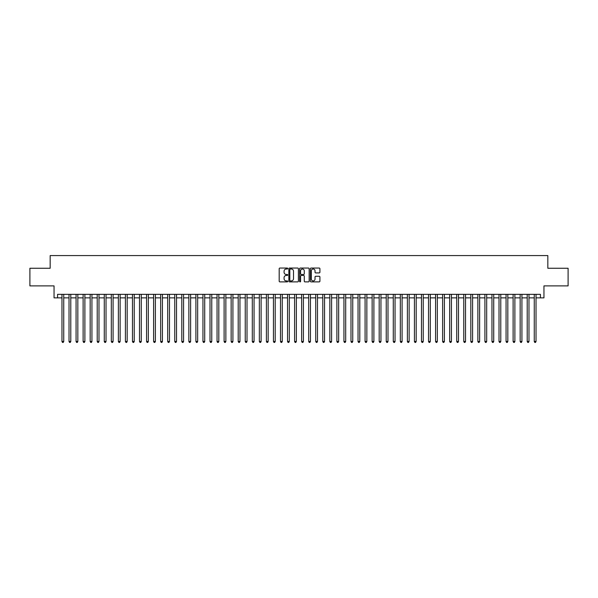 <?xml version="1.0" encoding="UTF-8"?>
<svg xmlns="http://www.w3.org/2000/svg" width="598" height="598" viewBox="0 0 598 598"><rect width="100%" height="100%" fill="white"/><g stroke="black" fill="none" stroke-linecap="round" stroke-linejoin="round"><path stroke-width="0.9" d="M287.72 268.524A0.486 0.486 0 0 0 287.234 268.046L279.886 268.046A0.695 0.695 0 0 0 279.191 268.734L279.191 281.187A0.695 0.695 0 0 0 279.886 281.882L287.234 281.882A0.486 0.486 0 0 0 287.72 281.396A0.486 0.486 0 0 0 287.234 280.911L286.285 280.911A2.213 2.213 0 0 1 284.072 278.698L284.072 277.659A2.213 2.213 0 0 1 286.285 275.446L287.234 275.446A0.486 0.486 0 0 0 287.72 274.96A0.486 0.486 0 0 0 287.234 274.475L286.285 274.475A2.213 2.213 0 0 1 284.072 272.262L284.072 271.223A2.213 2.213 0 0 1 286.285 269.01L287.234 269.01A0.486 0.486 0 0 0 287.72 268.524M319.22 272.92A0.695 0.695 0 0 0 319.915 272.232L319.915 268.734A0.695 0.695 0 0 0 319.22 268.046L311.057 268.046A0.695 0.695 0 0 0 310.362 268.734L310.362 281.187A0.695 0.695 0 0 0 311.057 281.882L319.22 281.882A0.695 0.695 0 0 0 319.915 281.187L319.915 276.971A0.695 0.695 0 0 0 319.22 276.276L315.729 276.276A0.695 0.695 0 0 0 315.034 276.971L315.034 279.064A1.854 1.854 0 0 1 313.188 280.911A1.854 1.854 0 0 1 311.334 279.064L311.334 270.864A1.854 1.854 0 0 1 313.188 269.01A1.854 1.854 0 0 1 315.034 270.864L315.034 272.232A0.695 0.695 0 0 0 315.729 272.92L319.22 272.92M57.565 297.871L57.565 294.351L540.435 294.351L540.435 297.871L543.956 297.871L543.956 285.889L568.1 285.889L568.1 268.263L547.835 268.263L547.835 255.578L50.165 255.578L50.165 268.263L29.9 268.263L29.9 285.889L54.044 285.889L54.044 297.871L61.975 297.871M298.395 268.734A0.695 0.695 0 0 0 297.699 268.046L289.537 268.046A0.695 0.695 0 0 0 288.849 268.734L288.849 281.187A0.695 0.695 0 0 0 289.537 281.882L297.699 281.882A0.695 0.695 0 0 0 298.395 281.187L298.395 268.734M300.301 268.046L308.463 268.046A0.695 0.695 0 0 1 309.151 268.734L309.151 281.187A0.695 0.695 0 0 1 308.463 281.882L304.965 281.882A0.695 0.695 0 0 1 304.277 281.187L304.277 276.141A0.695 0.695 0 0 0 303.582 275.446L301.265 275.446A0.695 0.695 0 0 0 300.577 276.141L300.577 281.396A0.486 0.486 0 0 1 300.091 281.882A0.486 0.486 0 0 1 299.605 281.396L299.605 268.734A0.695 0.695 0 0 1 300.301 268.046M63.739 297.871L69.024 297.871M70.788 297.871L76.073 297.871M77.837 297.871L83.122 297.871M84.886 297.871L90.171 297.871M91.935 297.871L97.22 297.871M98.984 297.871L104.269 297.871M106.033 297.871L111.318 297.871M113.082 297.871L118.367 297.871M120.131 297.871L125.416 297.871M127.18 297.871L132.464 297.871M134.229 297.871L139.513 297.871M141.278 297.871L146.562 297.871M148.326 297.871L153.611 297.871M155.375 297.871L160.66 297.871M162.424 297.871L167.709 297.871M169.473 297.871L174.758 297.871M176.522 297.871L181.807 297.871M183.571 297.871L188.856 297.871M190.62 297.871L195.905 297.871M197.669 297.871L202.954 297.871M204.718 297.871L210.003 297.871M211.767 297.871L217.052 297.871M218.816 297.871L224.101 297.871M225.865 297.871L231.149 297.871M232.914 297.871L238.198 297.871M239.962 297.871L245.247 297.871M247.011 297.871L252.296 297.871M254.06 297.871L259.345 297.871M261.109 297.871L266.402 297.871M268.158 297.871L273.45 297.871M275.207 297.871L280.499 297.871M282.256 297.871L287.548 297.871M289.305 297.871L294.597 297.871M296.354 297.871L301.646 297.871M303.403 297.871L308.695 297.871M310.452 297.871L315.744 297.871M317.501 297.871L322.793 297.871M324.55 297.871L329.842 297.871M331.598 297.871L336.891 297.871M338.655 297.871L343.94 297.871M345.704 297.871L350.989 297.871M352.753 297.871L358.038 297.871M359.802 297.871L365.086 297.871M366.851 297.871L372.135 297.871M373.9 297.871L379.184 297.871M380.948 297.871L386.233 297.871M387.997 297.871L393.282 297.871M395.046 297.871L400.331 297.871M402.095 297.871L407.38 297.871M409.144 297.871L414.429 297.871M416.193 297.871L421.478 297.871M423.242 297.871L428.527 297.871M430.291 297.871L435.576 297.871M437.34 297.871L442.625 297.871M444.389 297.871L449.674 297.871M451.438 297.871L456.723 297.871M458.487 297.871L463.771 297.871M465.536 297.871L470.82 297.871M472.584 297.871L477.869 297.871M479.633 297.871L484.918 297.871M486.682 297.871L491.967 297.871M493.731 297.871L499.016 297.871M500.78 297.871L506.065 297.871M507.829 297.871L513.114 297.871M514.878 297.871L520.163 297.871M521.927 297.871L527.212 297.871M528.976 297.871L534.261 297.871M536.025 297.871L540.435 297.871M290.299 269.01A0.486 0.486 0 0 0 289.813 269.496L289.813 280.432A0.486 0.486 0 0 0 290.299 280.911L291.301 280.911A2.213 2.213 0 0 0 293.513 278.698L293.513 271.223A2.213 2.213 0 0 0 291.301 269.01L290.299 269.01M304.277 270.894A1.854 1.854 0 0 0 302.424 269.048A1.854 1.854 0 0 0 300.577 270.894L300.577 273.787A0.695 0.695 0 0 0 301.265 274.475L303.582 274.475A0.695 0.695 0 0 0 304.277 273.787L304.277 270.894M63.739 294.351L63.739 341.503L61.975 341.503L61.975 294.351M63.739 341.503L63.209 342.422L62.498 342.422L61.975 341.503M70.788 294.351L70.788 341.503L69.024 341.503L69.024 294.351M70.788 341.503L70.258 342.422L69.555 342.422L69.024 341.503M77.837 294.351L77.837 341.503L76.073 341.503L76.073 294.351M77.837 341.503L77.306 342.422L76.604 342.422L76.073 341.503M84.886 294.351L84.886 341.503L83.122 341.503L83.122 294.351M84.886 341.503L84.355 342.422L83.653 342.422L83.122 341.503M91.935 294.351L91.935 341.503L90.171 341.503L90.171 294.351M91.935 341.503L91.404 342.422L90.702 342.422L90.171 341.503M98.984 294.351L98.984 341.503L97.22 341.503L97.22 294.351M98.984 341.503L98.453 342.422L97.751 342.422L97.22 341.503M106.033 294.351L106.033 341.503L104.269 341.503L104.269 294.351M106.033 341.503L105.502 342.422L104.799 342.422L104.269 341.503M113.082 294.351L113.082 341.503L111.318 341.503L111.318 294.351M113.082 341.503L112.551 342.422L111.848 342.422L111.318 341.503M120.131 294.351L120.131 341.503L118.367 341.503L118.367 294.351M120.131 341.503L119.6 342.422L118.897 342.422L118.367 341.503M127.18 294.351L127.18 341.503L125.416 341.503L125.416 294.351M127.18 341.503L126.649 342.422L125.946 342.422L125.416 341.503M134.229 294.351L134.229 341.503L132.464 341.503L132.464 294.351M134.229 341.503L133.698 342.422L132.995 342.422L132.464 341.503M141.278 294.351L141.278 341.503L139.513 341.503L139.513 294.351M141.278 341.503L140.747 342.422L140.044 342.422L139.513 341.503M148.326 294.351L148.326 341.503L146.562 341.503L146.562 294.351M148.326 341.503L147.796 342.422L147.093 342.422L146.562 341.503M155.375 294.351L155.375 341.503L153.611 341.503L153.611 294.351M155.375 341.503L154.845 342.422L154.142 342.422L153.611 341.503M162.424 294.351L162.424 341.503L160.66 341.503L160.66 294.351M162.424 341.503L161.894 342.422L161.191 342.422L160.66 341.503M169.473 294.351L169.473 341.503L167.709 341.503L167.709 294.351M169.473 341.503L168.942 342.422L168.24 342.422L167.709 341.503M176.522 294.351L176.522 341.503L174.758 341.503L174.758 294.351M176.522 341.503L175.991 342.422L175.289 342.422L174.758 341.503M183.571 294.351L183.571 341.503L181.807 341.503L181.807 294.351M183.571 341.503L183.04 342.422L182.338 342.422L181.807 341.503M190.62 294.351L190.62 341.503L188.856 341.503L188.856 294.351M190.62 341.503L190.089 342.422L189.387 342.422L188.856 341.503M197.669 294.351L197.669 341.503L195.905 341.503L195.905 294.351M197.669 341.503L197.138 342.422L196.436 342.422L195.905 341.503M204.718 294.351L204.718 341.503L202.954 341.503L202.954 294.351M204.718 341.503L204.187 342.422L203.484 342.422L202.954 341.503M211.767 294.351L211.767 341.503L210.003 341.503L210.003 294.351M211.767 341.503L211.236 342.422L210.533 342.422L210.003 341.503M218.816 294.351L218.816 341.503L217.052 341.503L217.052 294.351M218.816 341.503L218.285 342.422L217.582 342.422L217.052 341.503M225.865 294.351L225.865 341.503L224.101 341.503L224.101 294.351M225.865 341.503L225.334 342.422L224.631 342.422L224.101 341.503M232.914 294.351L232.914 341.503L231.149 341.503L231.149 294.351M232.914 341.503L232.383 342.422L231.68 342.422L231.149 341.503M239.962 294.351L239.962 341.503L238.198 341.503L238.198 294.351M239.962 341.503L239.432 342.422L238.729 342.422L238.198 341.503M247.011 294.351L247.011 341.503L245.247 341.503L245.247 294.351M247.011 341.503L246.481 342.422L245.778 342.422L245.247 341.503M254.06 294.351L254.06 341.503L252.296 341.503L252.296 294.351M254.06 341.503L253.53 342.422L252.827 342.422L252.296 341.503M261.109 294.351L261.109 341.503L259.345 341.503L259.345 294.351M261.109 341.503L260.586 342.422L259.876 342.422L259.345 341.503M268.158 294.351L268.158 341.503L266.402 341.503L266.402 294.351M268.158 341.503L267.635 342.422L266.925 342.422L266.402 341.503M275.207 294.351L275.207 341.503L273.45 341.503L273.45 294.351M275.207 341.503L274.684 342.422L273.974 342.422L273.45 341.503M282.256 294.351L282.256 341.503L280.499 341.503L280.499 294.351M282.256 341.503L281.733 342.422L281.023 342.422L280.499 341.503M289.305 294.351L289.305 341.503L287.548 341.503L287.548 294.351M289.305 341.503L288.782 342.422L288.072 342.422L287.548 341.503M296.354 294.351L296.354 341.503L294.597 341.503L294.597 294.351M296.354 341.503L295.831 342.422L295.12 342.422L294.597 341.503M303.403 294.351L303.403 341.503L301.646 341.503L301.646 294.351M303.403 341.503L302.88 342.422L302.169 342.422L301.646 341.503M310.452 294.351L310.452 341.503L308.695 341.503L308.695 294.351M310.452 341.503L309.928 342.422L309.218 342.422L308.695 341.503M317.501 294.351L317.501 341.503L315.744 341.503L315.744 294.351M317.501 341.503L316.977 342.422L316.267 342.422L315.744 341.503M324.55 294.351L324.55 341.503L322.793 341.503L322.793 294.351M324.55 341.503L324.026 342.422L323.316 342.422L322.793 341.503M331.598 294.351L331.598 341.503L329.842 341.503L329.842 294.351M331.598 341.503L331.075 342.422L330.365 342.422L329.842 341.503M338.655 294.351L338.655 341.503L336.891 341.503L336.891 294.351M338.655 341.503L338.124 342.422L337.414 342.422L336.891 341.503M345.704 294.351L345.704 341.503L343.94 341.503L343.94 294.351M345.704 341.503L345.173 342.422L344.47 342.422L343.94 341.503M352.753 294.351L352.753 341.503L350.989 341.503L350.989 294.351M352.753 341.503L352.222 342.422L351.519 342.422L350.989 341.503M359.802 294.351L359.802 341.503L358.038 341.503L358.038 294.351M359.802 341.503L359.271 342.422L358.568 342.422L358.038 341.503M366.851 294.351L366.851 341.503L365.086 341.503L365.086 294.351M366.851 341.503L366.32 342.422L365.617 342.422L365.086 341.503M373.9 294.351L373.9 341.503L372.135 341.503L372.135 294.351M373.9 341.503L373.369 342.422L372.666 342.422L372.135 341.503M380.948 294.351L380.948 341.503L379.184 341.503L379.184 294.351M380.948 341.503L380.418 342.422L379.715 342.422L379.184 341.503M387.997 294.351L387.997 341.503L386.233 341.503L386.233 294.351M387.997 341.503L387.467 342.422L386.764 342.422L386.233 341.503M395.046 294.351L395.046 341.503L393.282 341.503L393.282 294.351M395.046 341.503L394.516 342.422L393.813 342.422L393.282 341.503M402.095 294.351L402.095 341.503L400.331 341.503L400.331 294.351M402.095 341.503L401.564 342.422L400.862 342.422L400.331 341.503M409.144 294.351L409.144 341.503L407.38 341.503L407.38 294.351M409.144 341.503L408.613 342.422L407.911 342.422L407.38 341.503M416.193 294.351L416.193 341.503L414.429 341.503L414.429 294.351M416.193 341.503L415.662 342.422L414.96 342.422L414.429 341.503M423.242 294.351L423.242 341.503L421.478 341.503L421.478 294.351M423.242 341.503L422.711 342.422L422.009 342.422L421.478 341.503M430.291 294.351L430.291 341.503L428.527 341.503L428.527 294.351M430.291 341.503L429.76 342.422L429.058 342.422L428.527 341.503M437.34 294.351L437.34 341.503L435.576 341.503L435.576 294.351M437.34 341.503L436.809 342.422L436.106 342.422L435.576 341.503M444.389 294.351L444.389 341.503L442.625 341.503L442.625 294.351M444.389 341.503L443.858 342.422L443.155 342.422L442.625 341.503M451.438 294.351L451.438 341.503L449.674 341.503L449.674 294.351M451.438 341.503L450.907 342.422L450.204 342.422L449.674 341.503M458.487 294.351L458.487 341.503L456.723 341.503L456.723 294.351M458.487 341.503L457.956 342.422L457.253 342.422L456.723 341.503M465.536 294.351L465.536 341.503L463.771 341.503L463.771 294.351M465.536 341.503L465.005 342.422L464.302 342.422L463.771 341.503M472.584 294.351L472.584 341.503L470.82 341.503L470.82 294.351M472.584 341.503L472.054 342.422L471.351 342.422L470.82 341.503M479.633 294.351L479.633 341.503L477.869 341.503L477.869 294.351M479.633 341.503L479.103 342.422L478.4 342.422L477.869 341.503M486.682 294.351L486.682 341.503L484.918 341.503L484.918 294.351M486.682 341.503L486.152 342.422L485.449 342.422L484.918 341.503M493.731 294.351L493.731 341.503L491.967 341.503L491.967 294.351M493.731 341.503L493.2 342.422L492.498 342.422L491.967 341.503M500.78 294.351L500.78 341.503L499.016 341.503L499.016 294.351M500.78 341.503L500.249 342.422L499.547 342.422L499.016 341.503M507.829 294.351L507.829 341.503L506.065 341.503L506.065 294.351M507.829 341.503L507.298 342.422L506.596 342.422L506.065 341.503M514.878 294.351L514.878 341.503L513.114 341.503L513.114 294.351M514.878 341.503L514.347 342.422L513.645 342.422L513.114 341.503M521.927 294.351L521.927 341.503L520.163 341.503L520.163 294.351M521.927 341.503L521.396 342.422L520.694 342.422L520.163 341.503M528.976 294.351L528.976 341.503L527.212 341.503L527.212 294.351M528.976 341.503L528.445 342.422L527.742 342.422L527.212 341.503M536.025 294.351L536.025 341.503L534.261 341.503L534.261 294.351M536.025 341.503L535.502 342.422L534.791 342.422L534.261 341.503"/></g></svg>
